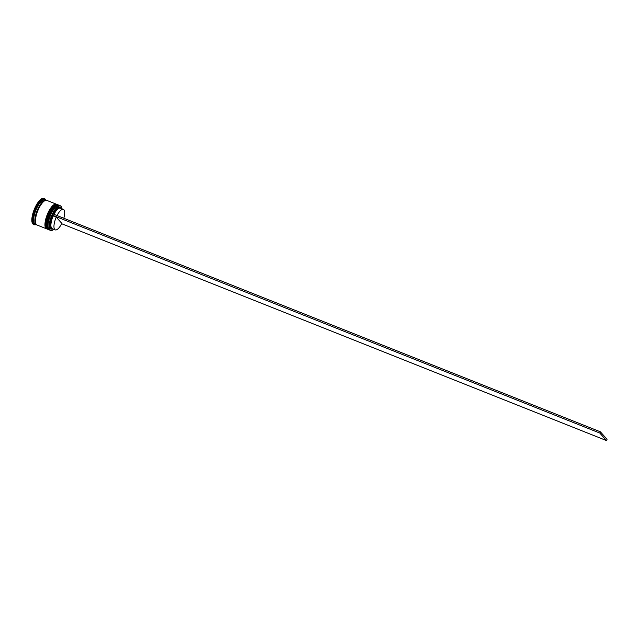 <?xml version="1.0" encoding="UTF-8"?>
<svg xmlns="http://www.w3.org/2000/svg" width="639" height="639" viewBox="0 0 639 639"><rect width="100%" height="100%" fill="white"/><g stroke="black" fill="none" stroke-linecap="round" stroke-linejoin="round"><path stroke-width="0.96" d="M52.877 228.922A11.718 4.026 -68.3 0 1 52.446 215.487L52.094 215.095A13.115 4.505 111.7 0 0 50.185 229.904A13.115 4.505 111.7 0 0 52.702 230.128A13.115 4.505 111.7 0 0 53.876 229.321M52.622 230.168A13.251 4.553 -68.3 0 1 52.542 230.208A13.251 4.553 -68.3 0 1 50.657 230.447A13.251 4.553 -68.3 0 1 50.01 229.976A13.251 4.553 -68.3 0 1 51.759 215.399A13.251 4.553 -68.3 0 1 60.457 205.814A13.251 4.553 -68.3 0 1 61.104 206.285A13.251 4.553 -68.3 0 1 61.663 207.292A13.251 4.553 -68.3 0 1 61.695 207.371M62.023 208.841A13.115 4.505 111.7 0 0 61.727 207.451A13.115 4.505 111.7 0 0 61.168 206.461A13.115 4.505 111.7 0 0 52.686 213.817M60.457 205.814L59.363 205.383A13.251 4.553 111.7 0 0 57.478 205.622A13.251 4.553 111.7 0 0 50.233 216.014A13.251 4.553 111.7 0 0 48.356 228.538A13.251 4.553 111.7 0 0 48.915 229.545A13.251 4.553 111.7 0 0 49.562 230.008L50.657 230.447M58.149 204.895L57.534 204.656A13.251 4.553 111.7 0 0 55.649 204.895A13.251 4.553 111.7 0 0 48.404 215.287A13.251 4.553 111.7 0 0 46.527 227.811A13.251 4.553 111.7 0 0 47.086 228.818A13.251 4.553 111.7 0 0 47.733 229.281L48.34 229.521A13.251 4.553 -68.3 0 1 47.693 229.058A13.251 4.553 -68.3 0 1 49.451 214.48A13.251 4.553 -68.3 0 1 58.149 204.895A13.251 4.553 -68.3 0 1 58.317 204.975M36.735 224.864A13.251 4.553 -68.3 0 1 36.415 224.776L35.201 224.289A13.251 4.553 -68.3 0 1 34.546 223.826A13.251 4.553 -68.3 0 1 36.303 209.249A13.251 4.553 -68.3 0 1 45.002 199.664L46.216 200.151A13.251 4.553 -68.3 0 1 46.511 200.303M35.984 224.601A13.954 4.792 -68.3 0 1 34.33 224.696A13.954 4.792 -68.3 0 1 33.651 224.209A13.954 4.792 -68.3 0 1 35.496 208.865A13.954 4.792 -68.3 0 1 44.65 198.777A13.954 4.792 -68.3 0 1 45.329 199.264A13.954 4.792 -68.3 0 1 45.784 199.975M46.695 228.858A13.251 4.553 -68.3 0 1 46.519 228.794A13.251 4.553 -68.3 0 1 45.872 228.331A13.251 4.553 -68.3 0 1 47.621 213.753A13.251 4.553 -68.3 0 1 56.32 204.168A13.251 4.553 -68.3 0 1 56.488 204.248M46.519 228.794L37.022 225.016A13.251 4.553 -68.3 0 1 36.375 224.553A13.251 4.553 -68.3 0 1 38.124 209.975A13.251 4.553 -68.3 0 1 46.823 200.39L56.32 204.168M36.415 224.776A13.251 4.553 -68.3 0 1 35.768 224.313A13.251 4.553 -68.3 0 1 37.517 209.736A13.251 4.553 -68.3 0 1 46.216 200.151M34.33 224.696L33.484 224.361A13.954 4.792 -68.3 0 1 32.797 223.866A13.954 4.792 -68.3 0 1 34.642 208.522A13.954 4.792 -68.3 0 1 43.795 198.433L44.65 198.777M57.031 215.551A11.023 3.786 -68.3 0 1 63.405 209.392A11.023 3.786 -68.3 0 1 63.948 209.784A11.023 3.786 -68.3 0 1 63.812 218.25M53.988 214.337A11.023 3.786 -68.3 0 1 60.362 208.186L63.405 209.392M53.149 214.001A11.718 4.026 -68.3 0 1 60.585 207.707A11.718 4.026 -68.3 0 1 61.025 208.45M46.447 227.556A12.836 4.409 -68.3 0 1 46.351 227.324A12.836 4.409 -68.3 0 1 48.173 215.191A12.836 4.409 -68.3 0 1 55.186 205.127A12.836 4.409 -68.3 0 1 55.417 205.023A12.836 4.409 111.7 0 0 48.173 215.191A12.836 4.409 111.7 0 0 46.447 227.556M48.268 228.283A12.836 4.409 -68.3 0 1 48.181 228.051A12.836 4.409 -68.3 0 1 50.002 215.918A12.836 4.409 -68.3 0 1 57.015 205.854A12.836 4.409 -68.3 0 1 57.238 205.75A12.836 4.409 111.7 0 0 50.002 215.918A12.836 4.409 111.7 0 0 48.268 228.283M36.567 207.795L36.335 208.298A13.531 4.649 111.7 0 1 36.567 207.795M55.258 229.872A11.023 3.786 -68.3 0 1 56.272 217.14L61.807 223.37A11.023 3.786 -68.3 0 1 55.258 229.872L52.214 228.658A11.023 3.786 -68.3 0 1 53.229 215.926L52.446 215.487M56.272 217.14L53.229 215.926M52.094 215.095L52.638 213.801L600.38 431.804L607.05 439.32L606.467 440.567L61.632 223.714M52.055 215.047L599.797 433.05L606.467 440.567M600.38 431.804L599.797 433.05M49.235 229.832L48.828 229.721A13.251 4.553 -68.3 0 1 48.181 229.249A13.251 4.553 -68.3 0 1 49.938 214.672A13.251 4.553 -68.3 0 1 58.636 205.095A13.251 4.553 -68.3 0 1 58.98 205.279M58.572 205.071A13.251 4.553 111.7 0 0 58.508 205.039A13.251 4.553 111.7 0 0 49.81 214.624A13.251 4.553 111.7 0 0 48.061 229.201A13.251 4.553 111.7 0 0 48.708 229.673A13.251 4.553 111.7 0 0 48.772 229.697M47.422 227.947A12.836 4.409 -68.3 0 1 49.147 215.583A12.836 4.409 -68.3 0 1 56.392 205.407M47.406 229.105L47.006 228.994A13.251 4.553 -68.3 0 1 46.359 228.522A13.251 4.553 -68.3 0 1 48.109 213.945A13.251 4.553 -68.3 0 1 56.807 204.368A13.251 4.553 -68.3 0 1 57.151 204.552M56.743 204.344A13.251 4.553 111.7 0 0 56.687 204.312A13.251 4.553 111.7 0 0 47.989 213.897A13.251 4.553 111.7 0 0 46.232 228.474A13.251 4.553 111.7 0 0 46.887 228.946A13.251 4.553 111.7 0 0 46.943 228.97M45.593 227.22A12.836 4.409 -68.3 0 1 47.318 214.856A12.836 4.409 -68.3 0 1 54.563 204.68M36.591 224.76A13.179 4.529 -68.3 0 1 35.8 224.249A13.179 4.529 -68.3 0 1 37.629 209.536A13.179 4.529 -68.3 0 1 46.335 200.279M48.828 229.721L47.925 229.105C43.588 225.112 53.309 202.299 58.508 205.039L59.419 205.654M47.006 228.994L46.096 228.379C41.759 224.385 51.487 201.573 56.687 204.312L57.59 204.927M46.351 227.324L46.527 227.811M55.186 205.127L55.649 204.895M48.181 228.051L48.356 228.538M57.015 205.854L57.478 205.622"/></g></svg>
